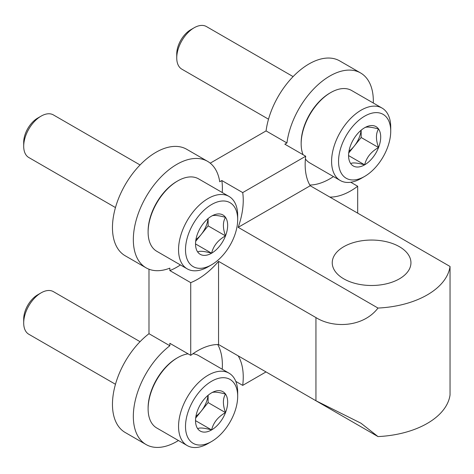 <?xml version="1.0" encoding="UTF-8"?>
<svg xmlns="http://www.w3.org/2000/svg" width="474" height="474" viewBox="0 0 474 474"><rect width="100%" height="100%" fill="white"/><g stroke="black" fill="none" stroke-linecap="round" stroke-linejoin="round"><path stroke-width="0.71" d="M190.726 355.364L190.726 282.64A64.44 37.203 120 0 0 218.55 261.346L315.945 317.574C333.358 328.494 363.238 327.38 378.003 308.059A78.702 45.439 0 0 0 450.039 266.471L450.039 394.996A78.702 45.439 0 0 1 378.003 436.584L360.969 423.211L315.945 400.755L218.55 344.527A64.44 37.203 120 0 0 190.726 355.364L169.852 343.312L169.852 345.753L148.984 333.702A61.49 35.503 120 0 0 114.566 387.708A61.49 35.503 120 0 0 125.195 432.495L146.069 444.547A61.49 35.503 120 0 0 178.449 440.518M266.015 371.924L242.712 385.38A64.44 37.203 120 0 0 238.185 355.861L378.003 436.584M242.712 385.38L235.791 381.386M190.726 282.64L169.852 270.589A64.44 37.203 120 0 0 180.422 264.936M373.305 103.018A61.49 35.503 120 0 0 360.601 72.966A61.49 35.503 120 0 0 316.496 86.155A61.49 35.503 120 0 0 286.936 142.958L284.827 144.179L305.694 156.23L242.712 192.592L221.844 180.541L219.729 181.761A61.49 35.503 120 0 0 207.553 161.326A61.49 35.503 120 0 0 146.069 196.823A61.49 35.503 120 0 0 146.069 267.822A61.49 35.503 120 0 0 169.852 268.148L169.852 270.589M148.984 269.214L148.984 333.702M218.55 261.346L218.55 344.527M169.852 345.753A61.49 35.503 120 0 0 135.434 399.754A61.49 35.503 120 0 0 146.069 444.547M357.68 213.152L357.68 186.246L350.76 182.247M286.936 142.958L266.068 130.913L210.219 163.157M343.769 278.836A39.354 22.722 0 0 0 386.654 283.76A39.354 22.722 0 0 0 410.946 262.768A39.354 22.722 0 0 0 371.592 240.051A39.354 22.722 0 0 0 332.244 262.768A39.354 22.722 0 0 0 343.769 278.836M450.039 266.471L310.221 185.749L238.185 227.336A64.44 37.203 120 0 0 242.712 192.592M378.003 308.059L238.185 227.336M305.694 156.23A64.44 37.203 120 0 0 310.221 185.749M207.553 161.326L186.685 149.274A61.49 35.503 120 0 0 125.195 184.777A61.49 35.503 120 0 0 125.195 255.776L146.069 267.822M360.601 72.966L339.728 60.915A61.49 35.503 120 0 0 295.622 74.104A61.49 35.503 120 0 0 266.068 130.913M329.857 197.083A64.44 37.203 120 0 0 357.68 186.246M309.806 185.038A64.44 37.203 120 0 0 333.465 176.577M222.235 192.521A64.44 37.203 120 0 0 221.844 180.541M222.235 369.24A64.44 37.203 120 0 0 217.726 344.521M197.682 410.134A22.722 13.118 -60 0 1 211.594 392.828C213.395 391.619 218.034 392.034 225.506 394.072C222.709 398.622 222.709 404.808 225.506 412.623C218.093 416.735 213.46 422.5 211.594 429.93C204.181 427.898 199.542 427.483 197.682 428.686A22.722 13.118 -60 0 1 195.531 420.651A22.722 13.118 -60 0 1 197.682 410.134M211.594 392.828A22.722 13.118 -60 0 1 225.506 394.072A22.722 13.118 -60 0 1 225.506 412.623A22.722 13.118 -60 0 1 211.594 429.93A22.722 13.118 -60 0 1 197.682 428.686M208.116 443.51L211.594 441.501A36.895 21.3 -60 0 1 185.506 426.44A36.895 21.3 -60 0 1 211.594 381.256A36.895 21.3 -60 0 1 237.681 396.317A36.895 21.3 -60 0 1 211.594 441.501L208.116 443.51A41.813 24.138 -60 0 1 187.212 445.578A41.813 24.138 -60 0 1 187.206 397.301A41.813 24.138 -60 0 1 229.019 373.156A41.813 24.138 -60 0 1 237.681 392.3L237.681 396.317M187.212 445.578L156.776 428.01A41.813 24.138 -60 0 1 148.113 408.866A41.813 24.138 -60 0 1 177.679 357.657A41.813 24.138 -60 0 1 188.077 353.835M192.948 353.746A41.813 24.138 -60 0 1 198.588 355.589L229.019 373.156M148.113 408.866L148.113 407.865A40.58 23.427 -60 0 1 176.808 358.16L177.679 357.657M115.466 384.278L28.796 334.241A24.595 14.202 -60 0 1 23.7 322.978A24.595 14.202 -60 0 1 41.09 292.855A24.595 14.202 -60 0 1 53.39 291.64L140.061 341.677M23.7 322.978L23.7 319.038A19.772 11.412 -60 0 1 37.677 294.828L41.09 292.855M208.009 395.363A19.677 11.358 -60 0 1 201.16 411.231L208.116 402.58L208.116 395.275M195.679 418.056L201.16 411.231A19.677 11.358 -60 0 1 195.934 416.279M208.116 402.58L225.506 412.623M195.703 420.752L211.594 429.93M197.682 233.415A22.722 13.118 -60 0 1 211.594 216.103C213.395 214.9 218.034 215.315 225.506 217.347C222.709 221.897 222.709 228.083 225.506 235.898C218.093 240.01 213.46 245.781 211.594 253.205C204.181 251.179 199.542 250.764 197.682 251.967A22.722 13.118 -60 0 1 195.531 243.932A22.722 13.118 -60 0 1 197.682 233.415M211.594 216.103A22.722 13.118 -60 0 1 225.506 217.347A22.722 13.118 -60 0 1 225.506 235.898A22.722 13.118 -60 0 1 211.594 253.205A22.722 13.118 -60 0 1 197.682 251.967M208.116 266.785L211.594 264.776A36.895 21.3 -60 0 1 185.506 249.715A36.895 21.3 -60 0 1 211.594 204.531A36.895 21.3 -60 0 1 237.681 219.592A36.895 21.3 -60 0 1 211.594 264.776L208.116 266.785A41.813 24.138 -60 0 1 187.212 268.859A41.813 24.138 -60 0 1 187.206 220.576A41.813 24.138 -60 0 1 229.019 196.437A41.813 24.138 -60 0 1 237.681 215.581L237.681 219.592M187.212 268.859L156.776 251.285A41.813 24.138 -60 0 1 148.113 232.147A41.813 24.138 -60 0 1 177.679 180.938A41.813 24.138 -60 0 1 198.588 178.864L229.019 196.437M148.113 232.147L148.113 231.14A40.58 23.427 -60 0 1 176.808 181.441L177.679 180.938M115.466 207.559L28.796 157.516A24.595 14.202 -60 0 1 23.7 146.259A24.595 14.202 -60 0 1 41.09 116.136A24.595 14.202 -60 0 1 53.39 114.915L140.061 164.958M23.7 146.259L23.7 142.319A19.772 11.412 -60 0 1 37.677 118.103L41.09 116.136M208.009 218.644A19.677 11.358 -60 0 1 201.16 234.512L208.116 225.855L208.116 218.555M195.679 241.331L201.16 234.512A19.677 11.358 -60 0 1 195.934 239.554M208.116 225.855L225.506 235.898M195.703 244.033L211.594 253.205M350.724 145.056A22.722 13.118 -60 0 1 364.636 127.743C366.443 126.54 371.077 126.955 378.548 128.987C375.752 133.538 375.752 139.723 378.548 147.538C371.142 151.65 366.503 157.421 364.636 164.845C357.224 162.819 352.591 162.404 350.724 163.607A22.722 13.118 -60 0 1 348.574 155.573A22.722 13.118 -60 0 1 350.724 145.056M364.636 127.743A22.722 13.118 -60 0 1 378.548 128.987A22.722 13.118 -60 0 1 378.548 147.538A22.722 13.118 -60 0 1 364.636 164.845A22.722 13.118 -60 0 1 350.724 163.607M361.158 178.425L364.636 176.417A36.895 21.3 -60 0 1 338.549 161.356A36.895 21.3 -60 0 1 364.636 116.171A36.895 21.3 -60 0 1 390.724 131.233A36.895 21.3 -60 0 1 364.636 176.417L361.158 178.425A41.813 24.138 -60 0 1 340.255 180.499A41.813 24.138 -60 0 1 340.255 132.216A41.813 24.138 -60 0 1 382.068 108.078A41.813 24.138 -60 0 1 390.724 127.222L390.724 131.233M340.255 180.499L309.818 162.926A41.813 24.138 -60 0 1 305.404 158.962M303.046 154.702A41.813 24.138 -60 0 1 301.162 143.788A41.813 24.138 -60 0 1 330.722 92.578A41.813 24.138 -60 0 1 351.631 90.504L382.068 108.078M301.162 143.788L301.162 142.781A40.58 23.427 -60 0 1 329.857 93.082L330.722 92.578M268.509 119.199L181.838 69.157A24.595 14.202 -60 0 1 176.743 57.899A24.595 14.202 -60 0 1 194.139 27.776A24.595 14.202 -60 0 1 206.433 26.556L293.104 76.598M176.743 57.899L176.743 53.959A19.772 11.412 -60 0 1 190.726 29.744L194.139 27.776M361.052 130.285A19.677 11.358 -60 0 1 354.202 146.152L361.158 137.496L361.158 130.196M348.722 152.972L354.202 146.152A19.677 11.358 -60 0 1 348.977 151.194M361.158 137.496L378.548 147.538M348.746 155.673L364.636 164.845M315.945 317.574L315.945 400.755"/></g></svg>
